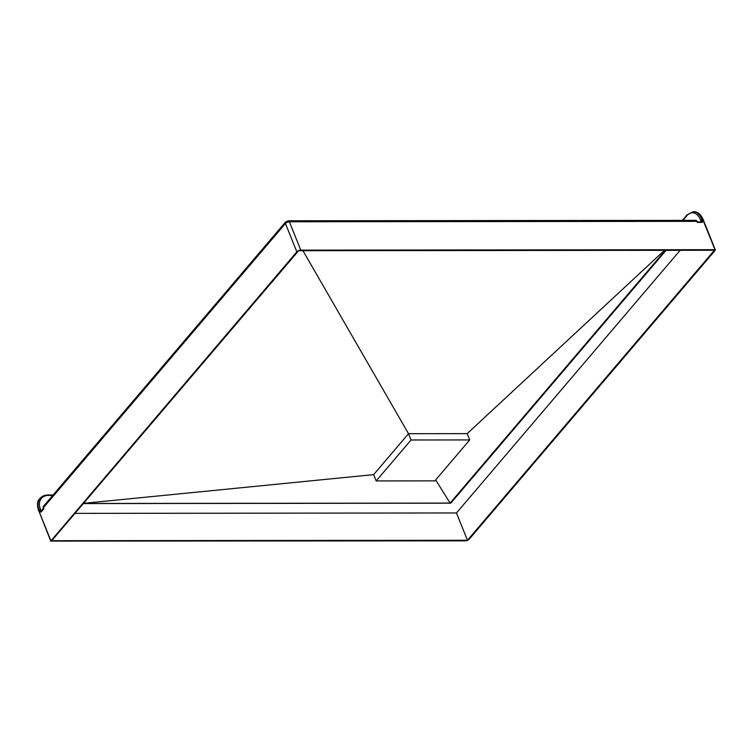 <?xml version="1.0" encoding="UTF-8"?>
<svg xmlns="http://www.w3.org/2000/svg" width="753" height="753" viewBox="0 0 753 753"><rect width="100%" height="100%" fill="white"/><g stroke="black" fill="none" stroke-linecap="round" stroke-linejoin="round"><path stroke-width="1.13" d="M302.951 250.711L408.512 433.69L467.199 433.624L408.512 433.69L373.657 474.625L408.512 433.69L411.044 439.987L469.731 439.931L467.199 433.624L664.494 250.325M469.731 439.931L434.876 480.866L376.189 480.922L373.657 474.625L83.498 503.362M376.189 480.922L411.044 439.987M714.898 249.695L300.786 250.137A3.059 1.402 158.1 0 0 296.833 251.869L50.743 541.096L465.316 540.852A3.059 1.402 158.1 0 0 469.27 539.12L715.228 250.269L702.737 219.452L701.909 219.452L702.417 220.714A2.043 1.365 40.4 0 1 701.438 222.389L697.306 222.399L696.883 221.344L289.387 221.777L300.786 250.137M74.971 513.377L456.478 512.972L680.147 250.307M666.094 250.325L450.774 503.183L83.319 503.569M450.539 502.59L450.774 503.183M51.693 540.72L467.462 540.278L714.409 250.269L298.64 250.711L51.693 540.72M467.462 540.278L456.478 512.972M296.833 251.869L285.434 223.509L43.392 507.748L43.815 508.802L41.359 511.682A1.017 0.678 -139.6 0 1 41.415 511.023A1.017 0.593 89.9 0 1 41.02 510.581L41.791 510.581M450.115 503.089L83.404 503.475L450.115 503.089L665.351 250.325L450.115 503.089L435.676 479.915M52.729 495.436L48.578 495.436A16.811 11.248 40.4 0 0 40.511 509.32L39.194 509.894A17.837 11.935 -139.6 0 1 40.088 498.317L39.598 498.891A17.837 11.935 40.4 0 0 38.704 510.468L39.194 509.894L39.702 511.155A2.043 1.195 -90.1 0 0 41.359 511.682M50.743 541.096L38.704 510.468L50.865 540.72M40.511 509.32L41.02 510.581L39.702 511.155M700.535 221.947L701.099 221.288L700.591 220.027A16.811 9.836 -90.1 0 0 686.915 215.678L682.924 220.365M703.076 220.027L702.737 219.452A17.837 10.429 -90.1 0 0 694.125 211.706L693.297 211.706A17.837 10.429 89.9 0 1 701.909 219.452L700.591 220.027M285.547 222.022L288.277 220.789A2.297 1.337 89.9 0 1 289.387 221.777A3.059 1.402 158.1 0 0 285.434 223.509A2.297 1.534 40.4 0 1 285.547 222.022L43.505 506.261A2.297 1.534 40.4 0 0 43.392 507.748L43.505 506.261M47.75 495.173A1.017 0.593 89.9 0 1 48.578 495.436M687.404 214.84A1.017 0.678 40.4 0 0 686.915 215.678M700.61 222.126A1.017 0.593 89.9 0 1 700.949 221.947L701.052 221.947A1.017 0.678 40.4 0 0 701.099 221.288L702.417 220.714M701.438 222.389A1.017 0.593 89.9 0 0 700.949 221.947L697.504 221.956L696.883 221.344A2.297 1.337 -90.1 0 0 695.772 220.347L288.277 220.789M38.591 510.854C36.925 504.689 37.264 500.698 39.598 498.891M694.125 211.706C698.078 211.951 701.099 214.596 703.189 219.65L715.35 249.892M53.105 494.994L48.088 494.994C44.7 495.022 42.027 496.123 40.088 498.317M693.297 211.706L686.971 215.019L682.416 220.365M697.334 221.542L695.772 220.347M43.279 508.124L41.509 511.023"/></g></svg>

